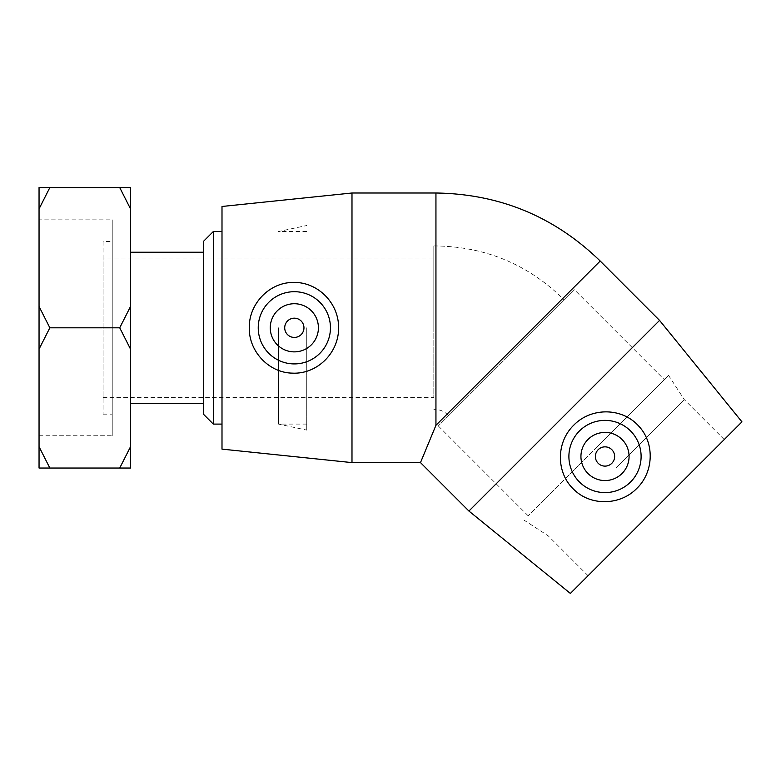 <?xml version="1.0" encoding="UTF-8"?>
<svg xmlns="http://www.w3.org/2000/svg" width="781" height="781" viewBox="0 0 781 781"><rect width="100%" height="100%" fill="white"/><g stroke="black" fill="none" stroke-linecap="round" stroke-linejoin="round"><path stroke-width="0.59" stroke-dasharray="3.9 2.93" d="M203.704 414.467L203.704 241.144M213.33 231.518L213.33 424.093M221.999 231.518L221.999 424.093L221.999 231.518M203.704 252.234L203.704 403.367L203.704 252.234M39.05 446.722L49.847 468.034L119.727 468.034L130.525 446.722L130.525 349.117L119.727 327.805L49.847 327.805L39.05 349.117L39.05 468.034L49.847 468.034M119.727 327.805L130.525 306.494L130.525 208.888L119.727 187.567L49.847 187.567L39.05 208.888L39.05 306.494L49.847 327.805M39.05 208.888L39.05 187.567L49.847 187.567M119.727 187.567L130.525 187.567L130.525 208.888M130.525 446.722L130.525 468.034L119.727 468.034M39.05 349.117L39.05 306.494M130.525 306.494L130.525 349.117M130.525 252.234L130.525 403.367L130.525 252.234M39.05 219.851L39.05 435.749L39.05 219.851L112.23 219.851L112.23 435.749L112.23 219.851M433.826 327.805L433.826 245.956L433.826 327.805M433.826 257.994L433.826 397.607L433.826 257.994L103.082 257.994L103.082 397.607L103.082 257.994M103.082 241.446L103.082 414.164L103.082 241.446L112.23 241.446L112.23 414.164L112.23 241.446M664.328 379.644L528.161 515.811L664.328 379.644L574.455 289.771L438.287 425.938L574.455 289.771M506.371 357.854L564.243 299.982L506.371 357.854M614.637 456.485A9.626 9.626 0 0 0 598.197 449.68A9.626 9.626 0 0 0 601.321 465.378A9.626 9.626 0 0 0 614.637 456.485M587.986 439.469A24.074 24.074 0 0 1 628.256 450.256A24.074 24.074 0 0 1 598.773 479.739A24.074 24.074 0 0 1 587.986 439.469M659.564 320.405L468.922 511.047M600.198 261.03L435.944 425.284L420.49 462.606M596.245 447.728L668.575 375.397L596.245 447.728M616.219 467.702L684.302 399.608L616.219 467.702M656.167 507.64L588.073 575.724L656.167 507.64M741.95 421.857L570.374 593.433M303.965 327.805A9.626 9.626 0 0 0 289.526 319.468A9.626 9.626 0 0 0 289.526 336.142A9.626 9.626 0 0 0 303.965 327.805M318.414 327.805A24.074 24.074 0 0 1 282.302 348.648A24.074 24.074 0 0 1 282.302 306.953A24.074 24.074 0 0 1 318.414 327.805M351.987 462.606L351.987 193.005M221.999 449.124L221.999 206.477M278.485 327.805L278.485 424.093L278.485 327.805M306.728 327.805L306.728 430.097L306.728 327.805M435.944 425.284L435.944 193.005M448.499 415.726L447.005 414.223L562.75 298.479L447.005 414.223C443.92 411.236 440.24 409.713 435.944 409.644L435.944 245.956L435.944 409.644L433.826 409.644M103.082 397.607L433.826 397.607M103.082 414.164L112.23 414.164M39.05 435.749L112.23 435.749M528.161 515.811L438.287 425.938M433.826 245.956L435.944 245.956C485.167 246.679 527.429 264.193 562.75 298.479L564.243 299.982M724.251 439.557L684.302 399.608L668.575 375.397M588.073 575.724L548.135 535.786L523.914 520.058M306.728 424.093L278.485 424.093L306.728 430.097M306.728 231.518L278.485 231.518L306.728 225.514"/><path stroke-width="1.17" d="M213.33 231.518L203.704 241.144L203.704 414.467L213.33 424.093L213.33 231.518L221.999 231.518M49.847 187.567L39.05 187.567L39.05 208.888L49.847 187.567L119.727 187.567L130.525 208.888L130.525 306.494L119.727 327.805L49.847 327.805L39.05 306.494L39.05 208.888M130.525 208.888L130.525 187.567L119.727 187.567M119.727 468.034L130.525 468.034L130.525 446.722L119.727 468.034L49.847 468.034L39.05 446.722L39.05 349.117L49.847 327.805M39.05 446.722L39.05 468.034L49.847 468.034M119.727 327.805L130.525 349.117L130.525 446.722M39.05 306.494L39.05 349.117M130.525 349.117L130.525 306.494M130.525 252.234L203.704 252.234M303.965 327.805A9.626 9.626 0 0 1 289.526 336.142A9.626 9.626 0 0 1 289.526 319.468A9.626 9.626 0 0 1 303.965 327.805M614.637 456.485A9.626 9.626 0 0 1 600.189 464.822A9.626 9.626 0 0 1 600.189 448.148A9.626 9.626 0 0 1 614.637 456.485M587.986 439.469A24.074 24.074 0 0 1 628.256 450.256A24.074 24.074 0 0 1 598.773 479.739A24.074 24.074 0 0 1 587.986 439.469M630.54 482.014A36.111 36.111 0 0 1 579.092 481.633A36.111 36.111 0 0 1 580.254 430.194A36.111 36.111 0 0 1 631.663 432.127A36.111 36.111 0 0 1 630.54 482.014M564.243 415.726L659.564 320.405L600.198 261.03L435.944 425.284L420.49 462.606L468.922 511.047L564.243 415.726M638.507 425.879C654.878 442.768 653.824 472.163 636.857 488.34C620.68 505.297 591.285 506.352 574.396 489.98C555.965 473.393 555.721 442.661 573.732 425.206C591.188 407.194 621.91 407.438 638.507 425.879M468.922 511.047L570.374 593.433L741.95 421.857L659.564 320.405M318.414 327.805A24.074 24.074 0 0 1 282.302 348.648A24.074 24.074 0 0 1 282.302 306.953A24.074 24.074 0 0 1 318.414 327.805M258.238 327.805A36.111 36.111 0 0 1 294.886 291.704A36.111 36.111 0 0 1 330.431 328.889A36.111 36.111 0 0 1 292.719 363.878A36.111 36.111 0 0 1 258.238 327.805M292.299 373.133C268.781 372.771 248.739 351.235 249.295 327.805C248.739 304.365 268.781 282.839 292.299 282.478C317.066 281.17 338.964 302.725 338.573 327.805C338.964 352.885 317.066 374.441 292.299 373.133M351.987 462.606L221.999 449.124L221.999 206.477L351.987 193.005L351.987 462.606L420.49 462.606M351.987 193.005L435.944 193.005L435.944 425.284M213.33 424.093L221.999 424.093M130.525 403.367L203.704 403.367M435.944 193.005C499.703 193.942 554.451 216.62 600.198 261.03"/></g></svg>
